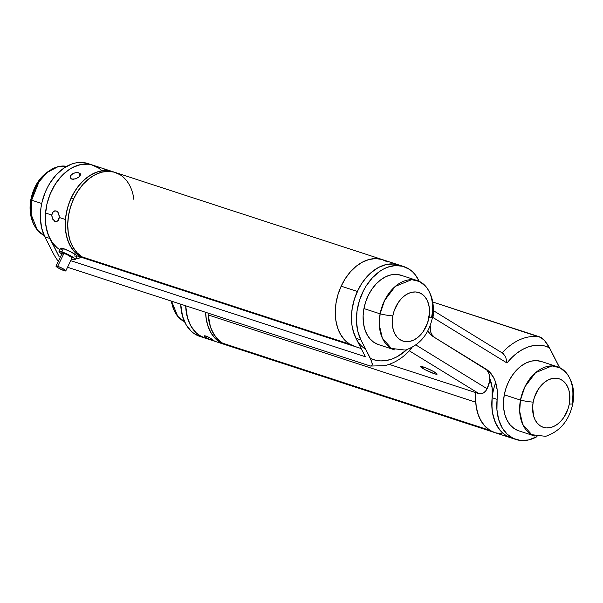 <?xml version="1.0" encoding="UTF-8"?>
<svg xmlns="http://www.w3.org/2000/svg" width="603" height="603" viewBox="0 0 603 603"><rect width="100%" height="100%" fill="white"/><g stroke="black" fill="none" stroke-linecap="round" stroke-linejoin="round"><path stroke-width="0.9" d="M88.596 259.569L82.114 256.878L77.124 252.8L73.061 247.298L70.069 240.589L68.267 232.924L67.724 224.595L68.456 215.934L70.445 207.266L73.611 198.922A45.572 31.718 -71.9 0 1 115.15 172.435A45.572 31.718 108.1 0 0 72.141 202.374A45.572 31.718 108.1 0 0 82.114 256.878L349.665 344.14A45.572 31.718 -71.9 0 1 339.693 289.636A45.572 31.718 -71.9 0 1 382.709 259.697A45.572 31.718 -71.9 0 1 387.488 261.913L381.774 259.418L375.556 258.597L381.774 259.418M208.163 314.736L210.417 326.834L213.409 333.542L217.472 339.044L222.462 343.115L227.308 345.353L222.462 343.115L219.545 341.004L214.547 335.366L210.862 328.107L209.573 323.969L208.171 314.939L475.729 402.201L475.111 392.395L476.234 406.821L478.42 415.361L480.086 419.183L484.45 425.673L490.013 430.376L494.867 432.615L490.013 430.376A45.572 31.718 -71.9 0 1 475.729 402.201L208.171 314.939A45.572 31.718 108.1 0 0 222.462 343.115L490.013 430.376L485.031 426.306L480.968 420.804L477.975 414.095L476.174 406.43L475.631 398.101L475.94 392.659A45.572 31.718 108.1 0 0 494.792 432.592A45.572 31.718 -71.9 0 1 490.013 430.376L222.462 343.115A45.572 31.718 108.1 0 0 227.241 345.331A45.572 31.718 -71.9 0 1 208.088 313.093M208.171 314.939L208.058 313.085L208.171 314.939M73.611 198.922L77.825 191.219L82.928 184.465L88.731 178.918L95.01 174.78L101.515 172.224L107.997 171.335L114.216 172.157L119.929 174.651L114.216 172.157L107.997 171.335L101.515 172.224L95.01 174.78L88.731 178.918L82.928 184.465L77.825 191.219L73.611 198.922L71.116 198.108L73.611 198.922L70.445 207.266L68.456 215.934L67.724 224.595L68.267 232.924L70.069 240.589L73.061 247.298L77.124 252.8L82.114 256.878A45.572 31.718 108.1 0 0 86.892 259.086A45.572 31.718 -71.9 0 1 73.611 198.922M501.945 433.693L495.726 432.871M356.154 346.831L349.665 344.14L344.682 340.062L340.62 334.559L337.627 327.851L335.826 320.185L335.283 311.857L336.014 303.196L338.004 294.52L341.162 286.176L345.383 278.48L350.486 271.727L356.29 266.179L362.569 262.041L369.074 259.486L375.556 258.597L369.074 259.486L362.569 262.041L356.29 266.179L350.486 271.727L345.383 278.48L341.162 286.176L357.345 291.453A45.572 31.718 -71.9 0 1 398.885 264.973A45.572 31.718 108.1 0 0 360.195 285.98A45.572 31.718 108.1 0 0 355.966 338.306L360.941 339.926L371.636 361.205L372.315 364.807L371.252 366.059L370.069 365.923L67.559 267.265L370.069 365.923M397.844 264.664L394.113 263.978L386.312 264.498L378.413 267.491L370.883 272.79L364.129 280.094L361.167 284.375L358.544 288.988L354.436 298.975L352.039 309.49L351.534 314.758L351.926 324.949L352.83 329.728L355.966 338.306L365.388 356.765L70.77 260.677L365.388 356.765L355.966 338.306L360.941 339.926A45.572 31.718 -71.9 0 1 365.169 287.608A45.572 31.718 -71.9 0 1 403.867 266.594L382.709 259.697A45.572 31.718 108.1 0 0 341.162 286.176A45.572 31.718 108.1 0 0 354.443 346.348A45.572 31.718 -71.9 0 1 349.665 344.14L82.114 256.878L86.96 259.117M80.546 174.486L79.001 176.92L75.36 178.903L71.697 179.091L70.212 177.81L70.423 175.82L72.315 173.913L75.262 172.767L78.217 172.654L80.161 173.506L80.433 175.058L79.001 176.92L76.362 178.533L73.393 179.279L71.697 179.091L70.212 177.81L70.423 175.82L73.227 173.423L75.262 172.767L77.297 172.571L80.161 173.506M80.093 175.729L79.023 172.842L80.093 175.729M108.653 170.619L103.512 168.87M57.7 211.977L58.559 213.341L59.245 216.869M84.533 258.325L77.041 254.225L72.488 249.423L68.946 243.288L66.526 236.067L65.35 228.04L65.441 219.5A45.572 31.718 -71.9 0 1 112.663 171.621A45.572 31.718 108.1 0 0 71.116 198.108A45.572 31.718 108.1 0 0 84.397 258.28A45.572 31.718 108.1 0 0 85.656 258.649A45.572 31.718 -71.9 0 1 84.397 258.28A45.572 31.718 -71.9 0 1 65.441 219.5L59.215 217.472L57.617 221.135M86.734 163.194L79.136 162.456L75.194 163.036L71.229 164.227L63.466 168.403L56.267 174.749L50.057 182.905L47.426 187.525L45.172 192.417L41.901 202.736L40.929 208.027L40.386 218.474L41.713 228.258L44.848 236.836L54.278 255.303L58.242 261.423L54.278 255.303L44.848 236.836L49.83 238.464A45.572 31.718 -71.9 0 1 54.059 186.139A45.572 31.718 -71.9 0 1 92.749 165.132A45.572 31.718 108.1 0 0 45.526 213.01L51.752 215.037L53.283 211.63L54.677 210.862L56.886 211.261L58.099 212.505L59.139 215.346L59.071 218.482L58.416 220.208L56.705 221.595L54.549 221.188L52.205 218.188L51.752 215.037L45.526 213.01A45.572 31.718 108.1 0 0 59.908 249.687L57.127 247.735L52.582 242.926L49.031 236.798L46.619 229.577L45.436 221.542L45.526 213.01L46.891 204.296L49.476 195.749L53.177 187.691L57.858 180.425L63.338 174.237L69.405 169.368L75.827 165.998L82.355 164.265L88.739 164.22L92.877 165.169M59.215 217.472L65.441 219.5L66.805 210.794L69.39 202.246L73.091 194.181L77.772 186.922L83.252 180.734L89.319 175.865L95.741 172.496L102.269 170.755L108.653 170.717L112.791 171.667M55.272 221.527L52.649 219.13L51.752 215.037L52.702 212.286L54.971 210.809M54.677 210.862L56.169 210.922M70.212 177.81L70.084 177.184M204.485 336.497L204.492 335.811L206.075 336.022L210.507 338.208L214.125 340.755L212.505 340.386L212.836 339.693L212.505 340.386L209.844 339.429L205.412 337.281L204.492 335.811L207.726 336.7L213.846 340.416L208.849 339.029M204.96 338.064L200.98 336.353L195.862 332.532L191.626 327.263L188.445 320.743L186.433 313.213L185.686 305.789A45.572 31.718 108.1 0 0 204.839 338.027A45.572 31.718 -71.9 0 1 185.686 305.789L187.495 317.849L190.955 326.148L195.998 332.66L199.02 335.14L204.877 338.042M224.874 344.562L220.894 342.843L215.768 339.029L211.54 333.753L208.352 327.233L206.347 319.711L205.6 312.286A45.572 31.718 108.1 0 0 224.746 344.524A45.572 31.718 -71.9 0 1 205.6 312.286L206.128 318.354L207.929 326.019L210.922 332.728L214.985 338.23L219.967 342.308L224.821 344.547M226.004 344.886A45.572 31.718 -71.9 0 1 224.746 344.524A45.572 31.718 108.1 0 0 226.004 344.886M207.869 338.607L205.412 337.281M382.709 259.697L115.15 172.435A45.572 31.718 -71.9 0 1 133.919 199.646M84.473 258.303L79.619 256.064L74.636 251.986L70.574 246.491L67.581 239.775L65.78 232.11L65.237 223.788L65.968 215.12L67.958 206.452L71.116 198.108L75.337 190.412L80.44 183.659L86.244 178.104L92.515 173.973L99.028 171.41L105.51 170.521L111.728 171.342M354.519 346.371L349.665 344.14L344.682 340.062L340.62 334.559L337.627 327.851L335.826 320.185L335.283 311.857L336.014 303.196L338.004 294.52L341.162 286.176L357.345 291.453L361.559 283.757L366.669 277.003L372.466 271.456L378.744 267.317L385.249 264.762L391.739 263.873L397.957 264.694M356.019 338.419L353.803 333.127L352.001 325.462L351.459 317.133L352.197 308.472L354.18 299.797L357.345 291.453A45.572 31.718 -71.9 0 0 365.757 349.356M511.043 437.891L506.196 435.652L501.206 431.582L497.143 426.08L494.151 419.371L492.35 411.706L491.807 403.377L492.154 397.603M511.012 437.884L505.156 434.982L502.133 432.509L499.427 429.494L495.146 422.032L492.561 413.025L491.95 408.095L492.146 397.724L497.121 399.352L496.932 409.716L498.613 419.319L502.065 427.61L507.108 434.13L513.447 438.502L520.721 440.484L528.53 439.964L537.024 436.64A45.572 31.718 -71.9 0 1 515.949 439.497A45.572 31.718 -71.9 0 1 497.121 399.352L497.158 389.734L495.169 381.043L493.458 377.267L488.769 371.184L434.688 337.552A14.585 10.153 -71.9 0 1 430.18 325.56L430.836 332.336L431.793 334.484L434.688 337.552L485.882 369.006A36.459 25.371 -71.9 0 1 497.121 399.352L492.146 397.724A45.572 31.718 108.1 0 0 510.975 437.868A45.572 31.718 -71.9 0 1 495.689 382.566M392.832 315.874A25.522 17.758 -71.9 0 1 415.557 291.958A25.522 17.758 -71.9 0 1 428.944 317.773A11.849 1.568 10.6 0 0 432.502 317.329A11.849 1.568 -169.4 0 1 428.944 317.773A25.522 17.758 -71.9 0 1 406.218 341.682A25.522 17.758 -71.9 0 1 392.832 315.874A11.849 1.568 -169.4 0 1 380.116 313.846A11.849 1.568 10.6 0 0 392.832 315.874L392.425 325.462L393.284 329.849L394.822 333.73L396.978 336.971L399.668 339.429L402.789 341.027L406.218 341.682L409.829 341.396L413.485 340.152L417.035 338.019L420.351 335.072L423.306 331.424L427.685 322.605L429.509 312.904L429.359 308.186L428.492 303.799L426.954 299.91L424.798 296.676L422.115 294.219L418.995 292.621L415.557 291.958L411.947 292.251L408.291 293.488L404.741 295.628L401.425 298.575L398.47 302.224L394.091 311.042L392.832 315.874M431.703 316.552A11.849 1.568 -169.4 0 1 432.502 317.329C434.665 305.472 432.494 295.251 425.997 286.666L419.68 281.556L411.668 279.656L395.251 286.41L384.541 300.55L380.116 313.846A36.459 25.371 -71.9 0 1 417.216 280.538A36.459 25.371 -71.9 0 1 431.703 316.552A36.459 25.371 -71.9 0 1 431.462 317.743M417.216 280.538L401.04 275.262A36.459 25.371 108.1 0 0 363.941 308.57L380.116 313.846L363.941 308.57L365.735 301.666L368.456 295.086L371.991 289.063L376.212 283.855L380.953 279.641L386.026 276.589L391.241 274.825L396.405 274.403L401.304 275.352M31.673 200.204L41.735 203.49L31.673 200.204L39.022 181.752L47.17 172.458L58.061 166.669L66.699 166.36A36.459 25.371 108.1 0 0 31.673 200.204A11.849 1.568 -169.4 0 1 30.874 199.427A11.849 1.568 10.6 0 0 31.673 200.204A36.459 25.371 108.1 0 0 44.17 235.434L37.378 230.09L31.152 214.51L31.673 200.204M58.061 166.669C43.589 171.636 34.529 182.558 30.874 199.435A11.849 1.568 -169.4 0 1 31.914 199.013M378.156 344.494L373.702 342.218L369.858 338.705L366.782 334.085L364.581 328.529L363.353 322.266L363.134 315.527L363.941 308.57A36.459 25.371 108.1 0 0 378.428 344.584L394.603 349.861A36.459 25.371 -71.9 0 1 380.116 313.846L379.332 325.138L382.347 338.102L391.392 348.444L405.314 350.087C419.786 345.12 428.854 334.198 432.502 317.321M533.18 402.118A25.522 17.758 -71.9 0 1 555.906 378.202A25.522 17.758 -71.9 0 1 569.292 404.01A11.849 1.568 10.6 0 0 572.85 403.573A11.849 1.568 -169.4 0 1 569.292 404.01A25.522 17.758 -71.9 0 1 546.567 427.926A25.522 17.758 -71.9 0 1 533.18 402.118A11.849 1.568 -169.4 0 1 520.464 400.09A11.849 1.568 10.6 0 0 533.18 402.118L532.615 406.987L533.632 416.093L535.17 419.974L537.326 423.216L540.017 425.673L543.137 427.263L546.567 427.926L550.177 427.633L553.833 426.396L557.383 424.263L560.7 421.316L563.654 417.668L568.034 408.842L569.292 404.01L569.707 394.43L568.84 390.043L567.302 386.154L565.147 382.92L562.463 380.455L559.343 378.865L555.906 378.202L552.295 378.496L548.64 379.732L545.089 381.865L538.818 388.468L534.439 397.287L533.18 402.118M566.345 372.91L560.029 367.8L552.016 365.9L535.6 372.646L524.889 386.794L520.464 400.09A36.459 25.371 -71.9 0 1 557.564 366.782A36.459 25.371 -71.9 0 1 572.051 402.796A11.849 1.568 -169.4 0 1 572.85 403.573C575.013 391.716 572.842 381.495 566.345 372.91M557.564 366.782L541.388 361.506A36.459 25.371 108.1 0 0 504.289 394.814L520.464 400.09L504.289 394.814L506.083 387.91L508.804 381.322L512.339 375.307L516.56 370.099L521.301 365.885L526.374 362.833L531.59 361.069L536.753 360.647L541.652 361.596M184.518 321.678L177.727 316.334L171.561 301.183A36.459 25.371 108.1 0 0 184.518 321.678M518.505 430.738L514.05 428.462L510.206 424.949L507.123 420.321L504.93 414.774L503.701 408.51L503.482 401.771L504.289 394.814A36.459 25.371 108.1 0 0 518.776 430.828L534.951 436.105A36.459 25.371 -71.9 0 1 520.464 400.09L519.68 411.374L522.695 424.346L531.74 434.688L545.662 436.331C560.134 431.364 569.202 420.442 572.85 403.565M423.351 366.971A9.113 1.078 24.7 0 1 432.781 371.086A9.113 1.078 24.7 0 1 437.039 374.222A9.113 1.078 24.7 0 1 434.311 373.709L435.645 372.744L434.311 373.709L436.278 374.229L437.054 373.898L432.479 370.928L424.67 367.431L420.555 366.526L425.183 369.752L434.311 373.709A9.113 1.078 24.7 0 1 425.552 369.948A9.113 1.078 24.7 0 1 420.547 366.632A9.113 1.078 24.7 0 1 423.351 366.971M409.347 350.833L479.084 393.684L389.176 364.363L479.084 393.684L481.224 393.804L483.493 392.907L485.551 391.128L487.088 388.731L489.493 381.646L489.734 378.872L488.98 373.754L486.719 369.843L433.934 337.085A36.459 25.371 -71.9 0 1 427.7 331.024L431.047 334.906L433.934 337.085L485.129 368.539A14.585 10.153 -71.9 0 1 487.85 387.088L487.088 388.731L415.897 344.984L487.088 388.731A7.289 5.163 -58.4 0 1 479.084 393.684L409.347 350.833M115.15 172.435L87.774 163.503A45.572 31.718 108.1 0 0 49.077 184.518A45.572 31.718 108.1 0 0 44.848 236.836L49.83 238.464L59.252 256.923L48.044 234.356L45.79 225.107L45.398 214.917L46.876 204.364L50.155 194.038L55.031 184.533L61.242 176.37L68.441 170.023L72.277 167.649L80.176 164.657L87.978 164.137L91.709 164.823L98.568 168.018L101.59 170.491M403.867 266.594A45.572 31.718 -71.9 0 1 419.206 281.322L415.407 274.968L412.708 271.961L409.678 269.488L402.827 266.285L395.229 265.546L387.322 267.317L383.395 269.119L379.551 271.493L372.36 277.84L366.149 285.995L363.519 290.616L359.411 300.603L357.021 311.118L356.471 321.557L357.805 331.349L360.941 339.926L370.37 358.393L375.42 360.195L380.779 360.911L386.335 360.519L391.965 359.026L397.543 356.471L406.776 349.672A52.31 36.406 -71.9 0 1 370.37 358.393L372.315 363.745L371.991 365.629L371.252 366.059M71.373 259.441A52.31 36.406 108.1 0 0 73.189 259.32L71.373 259.441M75.661 258.973A52.31 36.406 108.1 0 0 81.48 257.323L75.661 258.973M412.03 347.434L409.904 349.808M411.548 348.338L412.12 347.23M492.146 397.724A36.459 25.371 108.1 0 0 489.726 378.247L492.176 388.106L492.146 397.724M433.029 311.163L433.504 314.713L432.321 318.241L432.728 317.359L507.01 363.006L432.728 317.359A7.289 5.163 121.6 0 0 433.21 311.6M502.111 352.876A59.599 41.479 -71.9 0 1 539.791 336.919L544.298 340.235L549.446 347.697L544.396 345.896L539.037 345.18L533.482 345.572L527.851 347.064L522.273 349.619L516.861 353.185L511.736 357.677L507.01 363.006A52.31 36.406 -71.9 0 1 549.446 347.697L558.875 366.164A45.572 31.718 -71.9 0 1 559.554 367.566L547.765 344.75L544.298 340.235L541.29 337.665L432.728 302.005L539.791 336.919A59.599 41.479 108.1 0 0 503.452 351.451M515.949 439.497L199.857 336.406A45.572 31.718 108.1 0 1 180.712 304.168L182.521 316.228L185.98 324.52L191.015 331.039L194.045 333.512L199.902 336.414M503.113 353.494L505.698 356.916L507.01 363.006L505.698 356.916L502.872 353.343L433.263 310.568M75.405 259.494L76.988 256.252A9.113 1.289 -154 0 0 72.473 252.725A9.113 1.289 -154 0 0 63.436 248.624L61.853 251.866A9.113 1.289 26 0 1 70.89 255.974A9.113 1.289 26 0 1 75.405 259.494A9.113 1.289 26 0 1 72.571 259.132L75.126 259.644L75.013 258.762L66.217 253.607L59.298 251.353L59.411 252.235L62.154 254.217M57.669 266.292A5.472 0.769 26 0 1 63.089 268.757A5.472 0.769 26 0 1 65.802 270.875A5.472 0.769 26 0 1 64.099 270.657L65.772 270.694L63.104 268.765L58.461 266.571L55.973 266.074L58.664 268.184L64.099 270.657A5.472 0.769 26 0 1 58.679 268.192A5.472 0.769 26 0 1 55.966 266.074A5.472 0.769 26 0 1 57.669 266.292L64.001 253.32L57.669 266.292M72.126 257.896A5.472 0.769 -154 0 0 69.42 255.785A5.472 0.769 -154 0 0 64.001 253.32A5.472 0.769 -154 0 0 62.297 253.102L66.616 254.36L72.104 257.722L65.802 270.875M71.252 258.664L72.571 259.132A9.113 1.289 26 0 1 71.674 258.823M61.845 254.029A9.113 1.289 26 0 1 59.019 251.504A9.113 1.289 26 0 1 61.853 251.866L63.436 248.624A9.113 1.289 -154 0 0 60.602 248.255L63.436 248.624L70.996 251.926L76.596 255.521L76.98 256.26L76.129 256.388M75.262 256.215L74.154 255.883M62.576 250.222L61.649 249.559M60.993 248.986L60.609 248.255L59.019 251.504M361.197 348.549L84.397 258.28M84.277 258.235L76.86 255.815M37.378 230.09L34.062 225.085C30.203 217.329 29.14 208.781 30.874 199.435M177.727 316.334L174.41 311.329L170.996 300.995M411.125 348.888C403.324 357.715 394.475 363.323 384.563 365.689L370.521 366.044M55.966 266.074L62.297 253.102"/></g></svg>
